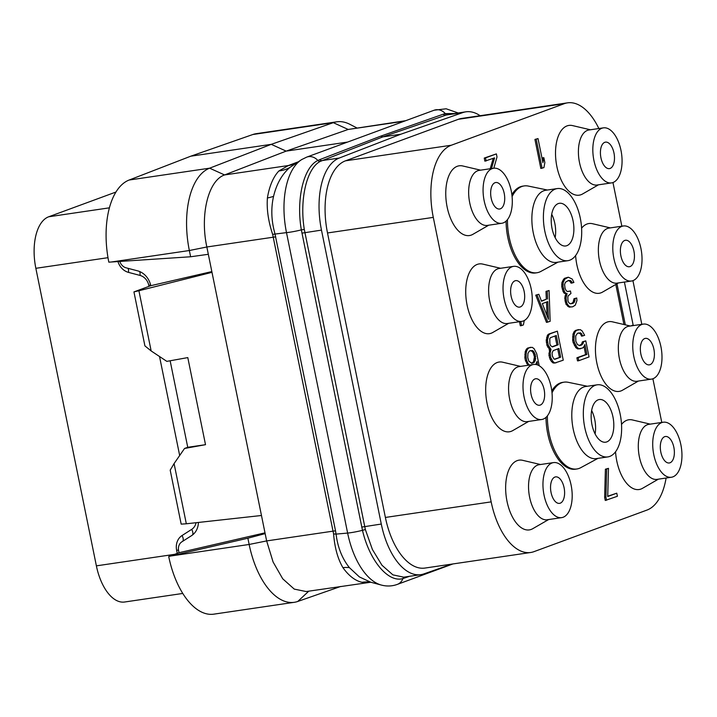 <?xml version="1.0" encoding="UTF-8"?>
<svg xmlns="http://www.w3.org/2000/svg" width="717" height="717" viewBox="0 0 717 717"><rect width="100%" height="100%" fill="white"/><g stroke="black" fill="none" stroke-linecap="round" stroke-linejoin="round"><path stroke-width="1.08" d="M451.979 564.082L423.828 573.914A62.469 31.898 81.6 0 1 420.789 574.658L403.743 577.167L392.898 574.864L381.973 565.256L372.41 549.509L365.365 529.576L304.304 229.422C299.365 199.201 306.858 168.101 320.293 161.388L382.833 136.884L380.709 136.149L443.285 114.182L445.275 113.591L454.004 113.573M409.434 576.334L402.909 578.565C388.354 583.002 369.587 560.811 362.47 530.32L301.337 229.87C295.978 198.976 303.73 167.016 317.855 160.474L319.648 159.667A2.976 2.554 68.7 0 0 321.987 160.59L339.222 158.054A62.469 31.898 81.6 0 0 321.476 230.103L381.283 524.046A62.469 31.898 81.6 0 0 420.789 574.658M339.222 158.054L400.803 134.231L462.832 112.578A62.469 31.898 81.6 0 1 465.871 111.825L447.516 114.577A2.976 2.483 77.7 0 1 445.275 113.591A11.902 10.172 69.8 0 0 434.152 110.221L306.733 157.104A11.902 10.172 69.8 0 1 317.855 160.474A2.976 2.59 61 0 0 320.293 161.388M480.139 115.715A62.469 31.898 81.6 0 0 465.871 111.825M598.856 128.531A62.469 31.898 81.6 0 0 567.541 102.845L461.757 118.422A62.469 31.898 81.6 0 0 458.459 119.264L345.513 160.814A62.469 31.898 81.6 0 0 327.508 232.962L385.387 517.45A62.469 31.898 81.6 0 0 424.894 568.07L530.679 552.493A62.469 31.898 81.6 0 0 533.977 551.651L646.922 510.092A62.469 31.898 81.6 0 0 666.093 478.033M661.773 422.438L652.891 378.764M641.814 324.317L632.923 280.643A27.811 14.197 -98.4 0 1 631.462 281.019A27.811 14.197 -98.4 0 1 613.6 257.027A27.811 14.197 -98.4 0 1 621.89 226.357A27.811 14.197 -98.4 0 1 623.36 225.98A27.811 14.197 -98.4 0 1 641.222 249.964A27.811 14.197 -98.4 0 1 632.932 280.643M621.854 226.205L612.963 182.521M567.541 102.845A62.469 31.898 81.6 0 0 564.243 103.687L451.298 145.237A62.469 31.898 81.6 0 0 433.292 217.385L491.172 501.873A62.469 31.898 81.6 0 0 530.679 552.493M540.501 464.517L522.666 460.332A35.25 17.997 81.6 0 0 517.172 460.637A35.25 17.997 81.6 0 0 507.018 501.353A35.25 17.997 81.6 0 0 531.172 529.433A35.25 17.997 81.6 0 0 532.731 528.707L548.613 519.556M520.542 366.396L502.698 362.21A35.25 17.997 81.6 0 0 497.213 362.515A35.25 17.997 81.6 0 0 487.049 403.232A35.25 17.997 81.6 0 0 511.212 431.32A35.25 17.997 81.6 0 0 512.772 430.585L528.644 421.435M500.583 268.283L482.738 264.098A35.25 17.997 81.6 0 0 477.253 264.403A35.25 17.997 81.6 0 0 467.09 305.11A35.25 17.997 81.6 0 0 491.244 333.199A35.25 17.997 81.6 0 0 492.803 332.464L508.685 323.313M480.614 170.162L462.779 165.977A35.25 17.997 81.6 0 0 457.285 166.281A35.25 17.997 81.6 0 0 447.13 206.998A35.25 17.997 81.6 0 0 471.284 235.077A35.25 17.997 81.6 0 0 472.844 234.351L488.725 225.201M590.378 129.777L572.533 125.592A35.25 17.997 81.6 0 0 567.048 125.896A35.25 17.997 81.6 0 0 556.885 166.613A35.25 17.997 81.6 0 0 581.048 194.701A35.25 17.997 81.6 0 0 582.607 193.966L598.48 184.816M575.617 255.548A35.25 17.997 81.6 0 0 601.007 292.814A35.25 17.997 81.6 0 0 602.567 292.079L618.439 282.928M610.337 227.898L592.493 223.713A35.25 17.997 81.6 0 0 587.008 224.018A35.25 17.997 81.6 0 0 581.595 228.203M630.306 326.011L612.461 321.834A35.25 17.997 81.6 0 0 606.967 322.139A35.25 17.997 81.6 0 0 596.813 362.847A35.25 17.997 81.6 0 0 620.967 390.935A35.25 17.997 81.6 0 0 622.526 390.2L638.408 381.05M615.544 451.782A35.25 17.997 81.6 0 0 640.935 489.057A35.25 17.997 81.6 0 0 642.495 488.322L658.367 479.171M650.265 424.132L632.421 419.947A35.25 17.997 81.6 0 0 626.936 420.252A35.25 17.997 81.6 0 0 621.522 424.437M506.085 221.123A43.88 22.406 81.6 0 0 507.788 237.408A43.88 22.406 81.6 0 0 535.536 272.962L536.916 272.756A43.88 22.406 81.6 0 0 539.229 272.164A43.88 22.406 81.6 0 0 540.869 271.42L558.032 262.126M547.412 190.023L528.304 186.07A43.88 22.406 81.6 0 0 524.127 185.936L522.756 186.142A43.88 22.406 81.6 0 0 511.875 194.648M546.004 417.357A43.88 22.406 81.6 0 0 547.716 433.642A43.88 22.406 81.6 0 0 575.464 469.196L576.835 468.99A43.88 22.406 81.6 0 0 579.157 468.398A43.88 22.406 81.6 0 0 580.788 467.663L597.951 458.369M587.34 386.257L568.222 382.313A43.88 22.406 81.6 0 0 564.055 382.17L562.675 382.376A43.88 22.406 81.6 0 0 551.794 390.882M578.547 332.921L580.474 333.916L581.577 336.165L584.651 335.314L582.141 330.931L580.25 329.632L576.809 330.232L575.428 331.406L574.299 333.817L573.923 339.93L574.425 342.403L577.06 347.404L578.942 348.704L582.392 348.095L583.772 346.929L584.902 344.518L586.918 354.404L578.162 357.622L578.798 360.705L589.051 356.932L585.78 340.871L583.674 341.65L582.84 343.945L579.954 345.675L577.463 344.599L575.805 341.229L575.706 335.95L577.436 333.324L580.582 332.831L582.84 335.986M578.619 329.569L575.545 330.42L574.165 331.595L573.026 334.005L572.65 340.118L573.152 342.583L575.796 347.593L577.678 348.892L580.582 348.767M583.996 346.454L585.646 354.583L576.898 357.801L577.526 360.893L578.798 360.705M585.78 340.871L582.41 341.839L581.577 344.133L579.39 345.603M557.351 331.155L548.846 334.005L547.456 335.18L546.229 340.279L546.928 345.334L549.742 349.609L548.944 355.211L550.127 359.423L551.534 361.565L553.112 362.972L554.752 363.035L563.257 360.185L557.351 331.155L550.109 333.817L548.729 334.991L547.492 340.091L548.2 345.146L551.014 349.421L550.127 353.06L550.71 357.496L552.798 361.377L554.375 362.784L556.016 362.847M539.22 365.769L536.692 353.624L534.057 348.623L532.166 347.324L527.757 348.005L526.377 349.179L525.247 351.581L524.871 357.693L525.498 360.785L528.16 365.276M536.074 363.689L536.173 364.559M568.043 280.616L569.719 281.046L571.126 283.188L573.896 282.444L572.238 279.074L568.294 277.21L564.799 279.155L563.186 282.399L563.033 286.442L564.342 291.272L565.328 292.903L567.084 293.585L566.027 297.958L566.484 301.767L567.281 304.133L568.993 306.159L570.454 306.948L572.686 306.786L575.276 305.173L576.934 300.575L576.737 297.994L575.231 298.55L574.344 302.198L572.964 303.372L570.123 303.748L568.966 302.852L567.989 301.221L567.837 297.286L568.187 295.834L570.956 293.486L570.454 291.012L567.308 291.505L566.152 290.609L565.05 288.359L564.593 284.541L565.426 282.247L568.617 280.401L570.983 280.867L572.39 283M568.294 277.21L564.611 278.277L563.535 279.343L561.922 282.588L561.769 286.63L563.078 291.46L564.055 293.092L565.821 293.773L564.763 298.138L566.018 304.322L569.181 307.136L572.686 306.786M576.737 297.994L573.958 298.738L573.08 302.386L571.073 303.784M570.454 291.012L568.429 291.478M519.493 321.727L520.318 325.778L521.582 325.59L523.392 324.926L524.27 320.517M538.01 138.578L534.936 139.43L540.842 168.459L543.916 167.608L544.848 162.616L543.844 157.677L542.912 162.66L538.01 138.578L536.199 139.241L542.106 168.271M543.844 157.677L542.581 157.865L542.267 159.506M546.309 299.222L541.541 301.257L538.826 294.293L535.742 295.144L546.479 322.39L550.154 321.324L549.079 290.51L546.004 291.371L546.309 299.222L541.443 301.015M493.798 168.226L497.006 156.978L496.379 153.895L484.253 158.072L484.88 161.164L494.596 157.865L491.477 168.567M493.242 158.367L490.204 168.746M615.804 284.452L623.951 324.523M608.473 468.353L605.399 469.205L604.646 497.365L605.273 500.457L617.4 496.272L616.772 493.188L607.72 496.514L608.473 468.353L606.672 469.017L605.91 497.177L606.537 500.269M616.772 493.188L607.729 496.236M561.626 517.638L547.205 519.762A27.811 14.197 81.6 0 1 529.343 495.77A27.811 14.197 81.6 0 1 537.633 465.1A27.811 14.197 -98.4 0 1 539.103 464.724L553.524 462.599A27.811 14.197 -98.4 0 1 571.386 486.583A27.811 14.197 -98.4 0 1 563.096 517.262A27.811 14.197 -98.4 0 1 561.626 517.638A27.811 14.197 -98.4 0 1 543.764 493.646A27.811 14.197 -98.4 0 1 552.054 462.976A27.811 14.197 -98.4 0 1 553.524 462.599M554.922 477.056A13.39 6.838 -98.4 0 1 555.63 476.877A13.39 6.838 -98.4 0 1 564.225 488.42A13.39 6.838 -98.4 0 1 560.237 503.182A13.39 6.838 -98.4 0 1 559.529 503.361A13.39 6.838 -98.4 0 1 550.925 491.817A13.39 6.838 -98.4 0 1 554.922 477.056M182.763 593.452L124.606 602.011A44.624 22.783 -98.4 0 1 96.383 565.856L35.85 268.31A44.624 22.783 -98.4 0 1 48.711 216.776L115.975 192.031M111.44 261.992L108.823 262.162A71.395 36.45 -98.4 0 1 129.141 180.03L190.767 156.198L252.823 134.518A71.395 36.45 -98.4 0 1 256.301 133.667L336.784 121.818A71.395 36.45 81.6 0 0 333.306 122.67L271.25 144.341L286.164 151.117L224.582 174.939C208.315 180.334 199.846 214.759 206.846 246.989L208.324 254.293L190.623 256.767L111.44 261.992L189.351 250.52L190.623 256.767M247.876 538.207L249.149 544.463A71.395 36.45 81.6 0 0 294.302 602.307L213.818 614.155A71.395 36.45 -98.4 0 1 168.71 556.517L247.876 538.207L265.156 533.618L208.324 254.293M265.003 532.839L179.026 552.717L178.614 550.692A8.927 7.627 69.8 0 1 181.867 541.819L191.52 535.671A17.853 15.263 69.8 0 0 198.421 522.451M168.71 556.517L179.026 552.717M265.156 533.618L266.643 540.923L273.096 562.003L282.731 578.807L294.257 589.105L306.15 591.543L370.806 582.231A41.398 32.202 113.3 0 0 362.175 582.294L369.138 582.267M190.767 156.198L271.25 144.341L209.624 168.181L224.582 174.939L288.395 165.537L278.913 170.951A62.469 31.898 81.6 0 0 267.405 197.973C266.572 209.221 268.319 221.347 272.648 234.36L333.602 533.986C334.678 547.654 337.788 558.875 342.923 567.64A62.469 31.898 81.6 0 0 362.175 582.294M347.575 142.074L286.164 151.117L348.193 129.454L404.334 121.191M405.705 120.689L348.193 129.454L333.306 122.67L252.823 134.518M171.238 555.935L249.149 544.463L266.643 540.923L333.19 531.127A8.927 0.816 168.5 0 1 335.529 530.84L336.058 534.102C337.752 547.474 342.215 558.66 349.43 567.658L359.387 576.925L370.734 582.213L381.274 585.045A64.727 33.045 -98.4 0 1 347.628 533.072A11.902 1.084 -11.5 0 0 362.47 530.32L365.365 529.576M342.923 567.64A22.532 9.303 159.6 0 1 349.43 567.658M267.405 197.973A22.442 5.073 176 0 0 273.562 196.333C270.856 208.333 271.313 220.773 274.934 233.652L335.529 530.84M333.602 533.986A9.016 1.3 176 0 1 336.058 534.102L347.628 533.072L286.495 232.622A64.727 33.045 -98.4 0 1 301.732 159.55L289.937 167.393C282.014 174.258 276.556 183.902 273.562 196.333M287.194 165.986L294.508 164.032M297.779 161.997L288.395 165.537A44.624 37.562 -110.7 0 0 294.49 164.041M400.803 134.231L382.833 136.884L447.516 114.577M319.648 159.667L380.709 136.149M356.806 127.886L349.771 124.274A71.395 36.45 81.6 0 0 336.784 121.818M129.141 180.03L209.624 168.181A71.395 36.45 81.6 0 0 189.351 250.52L206.846 246.989L273.392 237.184A8.927 0.816 168.5 0 1 275.722 236.897M294.302 602.307A71.395 36.45 81.6 0 0 297.77 601.455L340.736 586.452M174.079 463.585L170.198 470.137L181.177 524.127L186.321 523.786L174.079 463.585L184.556 448.457L205.51 444.683L187.791 357.595L166.837 361.368L151.162 350.954L144.915 345.89L133.936 291.9L150.767 285.698L211.847 271.582M179.671 455.51L159.532 356.51M186.321 523.786L261.472 515.496M151.162 350.954L138.91 290.743L211.999 272.335M133.936 291.9L138.91 290.743M119.82 261.436A8.927 7.627 69.8 0 0 126.12 267.826L137.637 270.856A17.853 15.263 69.8 0 1 150.767 285.698M170.144 360.768L187.746 447.3L184.556 448.457M205.51 444.683L187.746 447.3M669.992 462.797A13.39 6.838 -98.4 0 1 669.284 462.976A13.39 6.838 -98.4 0 1 660.689 451.432A13.39 6.838 -98.4 0 1 664.677 436.671A13.39 6.838 -98.4 0 1 665.385 436.492A13.39 6.838 -98.4 0 1 673.989 448.035A13.39 6.838 -98.4 0 1 669.992 462.797M661.818 422.591A27.811 14.197 -98.4 0 1 663.288 422.214A27.811 14.197 -98.4 0 1 681.15 446.207A27.811 14.197 -98.4 0 1 672.86 476.877A27.811 14.197 -98.4 0 1 671.39 477.253A27.811 14.197 -98.4 0 1 653.519 453.261A27.811 14.197 -98.4 0 1 661.818 422.591M671.39 477.253L656.96 479.377A27.811 14.197 81.6 0 1 639.098 455.385A27.811 14.197 81.6 0 1 647.388 424.715A27.811 14.197 -98.4 0 1 648.858 424.339L663.288 422.214M610.104 168.441A13.39 6.838 -98.4 0 1 609.396 168.62A13.39 6.838 -98.4 0 1 600.801 157.077A13.39 6.838 -98.4 0 1 604.789 142.316A13.39 6.838 -98.4 0 1 605.498 142.136A13.39 6.838 -98.4 0 1 614.102 153.68A13.39 6.838 -98.4 0 1 610.104 168.441M601.93 128.235A27.811 14.197 -98.4 0 1 603.4 127.859A27.811 14.197 -98.4 0 1 621.263 151.852A27.811 14.197 -98.4 0 1 612.972 182.521A27.811 14.197 -98.4 0 1 611.502 182.898A27.811 14.197 -98.4 0 1 593.631 158.905A27.811 14.197 -98.4 0 1 601.93 128.235M611.502 182.898L597.073 185.022A27.811 14.197 81.6 0 1 579.211 161.029A27.811 14.197 81.6 0 1 587.501 130.36A27.811 14.197 -98.4 0 1 588.971 129.983L603.4 127.859M500.349 208.826A13.39 6.838 -98.4 0 1 499.641 209.005A13.39 6.838 -98.4 0 1 491.037 197.462A13.39 6.838 -98.4 0 1 495.035 182.701A13.39 6.838 -98.4 0 1 495.743 182.521A13.39 6.838 -98.4 0 1 504.338 194.065A13.39 6.838 -98.4 0 1 500.349 208.826M492.167 168.62A27.811 14.197 -98.4 0 1 493.637 168.244A27.811 14.197 -98.4 0 1 511.499 192.228A27.811 14.197 -98.4 0 1 503.209 222.906A27.811 14.197 -98.4 0 1 501.739 223.283A27.811 14.197 -98.4 0 1 483.876 199.29A27.811 14.197 -98.4 0 1 492.167 168.62M501.739 223.283L487.318 225.407A27.811 14.197 81.6 0 1 469.456 201.414A27.811 14.197 81.6 0 1 477.746 170.745A27.811 14.197 -98.4 0 1 479.216 170.368L493.637 168.244M650.032 364.675A13.39 6.838 -98.4 0 1 649.324 364.863A13.39 6.838 -98.4 0 1 640.729 353.311A13.39 6.838 -98.4 0 1 644.717 338.549A13.39 6.838 -98.4 0 1 645.425 338.37A13.39 6.838 -98.4 0 1 654.021 349.914A13.39 6.838 -98.4 0 1 650.032 364.675M641.849 324.469A27.811 14.197 -98.4 0 1 643.319 324.102A27.811 14.197 -98.4 0 1 661.191 348.086A27.811 14.197 -98.4 0 1 652.9 378.755A27.811 14.197 -98.4 0 1 651.43 379.132A27.811 14.197 -98.4 0 1 633.559 355.148A27.811 14.197 -98.4 0 1 641.849 324.469M651.43 379.132L637.001 381.256A27.811 14.197 81.6 0 1 619.138 357.272A27.811 14.197 81.6 0 1 627.429 326.593A27.811 14.197 -98.4 0 1 628.899 326.226L643.319 324.102M630.073 266.563A13.39 6.838 -98.4 0 1 629.365 266.742A13.39 6.838 -98.4 0 1 620.761 255.198A13.39 6.838 -98.4 0 1 624.758 240.437A13.39 6.838 -98.4 0 1 625.457 240.249A13.39 6.838 -98.4 0 1 634.061 251.801A13.39 6.838 -98.4 0 1 630.073 266.563M631.462 281.019L617.041 283.143A27.811 14.197 81.6 0 1 599.17 259.151A27.811 14.197 81.6 0 1 607.469 228.481A27.811 14.197 -98.4 0 1 608.939 228.105L623.36 225.98M540.268 405.06A13.39 6.838 -98.4 0 1 539.56 405.239A13.39 6.838 -98.4 0 1 530.965 393.696A13.39 6.838 -98.4 0 1 534.954 378.935A13.39 6.838 -98.4 0 1 535.662 378.755A13.39 6.838 -98.4 0 1 544.266 390.299A13.39 6.838 -98.4 0 1 540.268 405.06M532.095 364.854A27.811 14.197 -98.4 0 1 533.565 364.478A27.811 14.197 -98.4 0 1 551.427 388.471A27.811 14.197 -98.4 0 1 543.136 419.14A27.811 14.197 -98.4 0 1 541.667 419.517A27.811 14.197 -98.4 0 1 523.804 395.533A27.811 14.197 -98.4 0 1 532.095 364.854M541.667 419.517L527.246 421.641A27.811 14.197 81.6 0 1 509.375 397.657A27.811 14.197 81.6 0 1 517.665 366.979A27.811 14.197 -98.4 0 1 519.135 366.602L533.565 364.478M520.309 306.939A13.39 6.838 -98.4 0 1 519.601 307.127A13.39 6.838 -98.4 0 1 511.006 295.583A13.39 6.838 -98.4 0 1 514.994 280.813A13.39 6.838 -98.4 0 1 515.702 280.634A13.39 6.838 -98.4 0 1 524.297 292.178A13.39 6.838 -98.4 0 1 520.309 306.939M512.126 266.742A27.811 14.197 -98.4 0 1 513.596 266.365A27.811 14.197 -98.4 0 1 531.467 290.349A27.811 14.197 -98.4 0 1 523.177 321.019A27.811 14.197 -98.4 0 1 521.707 321.395A27.811 14.197 -98.4 0 1 503.836 297.412A27.811 14.197 -98.4 0 1 512.126 266.742M521.707 321.395L507.277 323.519A27.811 14.197 81.6 0 1 489.415 299.536A27.811 14.197 81.6 0 1 497.706 268.866A27.811 14.197 -98.4 0 1 499.175 268.49L513.596 266.365M551.714 214.275A21.564 11.015 -98.4 0 1 555.164 237.668M566.833 245.671A21.564 11.015 -98.4 0 1 565.695 245.967A21.564 11.015 -98.4 0 1 551.839 227.37A21.564 11.015 -98.4 0 1 558.265 203.583A21.564 11.015 -98.4 0 1 559.412 203.287A21.564 11.015 -98.4 0 1 573.259 221.894A21.564 11.015 -98.4 0 1 566.833 245.671M555.317 189.073A36.442 18.606 -98.4 0 1 557.243 188.58A36.442 18.606 -98.4 0 1 580.645 220.002A36.442 18.606 -98.4 0 1 569.782 260.19A36.442 18.606 -98.4 0 1 567.864 260.683A36.442 18.606 -98.4 0 1 544.454 229.252A36.442 18.606 -98.4 0 1 555.317 189.073M567.864 260.683L556.329 262.377A36.442 18.606 81.6 0 1 532.919 230.955A36.442 18.606 81.6 0 1 543.782 190.767A36.442 18.606 -98.4 0 1 545.709 190.274L557.243 188.58M524.127 185.936A43.88 22.406 81.6 0 0 521.815 186.528A43.88 22.406 81.6 0 0 512.09 196.619M507.457 219.626A43.88 22.406 81.6 0 0 509.16 237.202A43.88 22.406 81.6 0 0 536.916 272.756M591.642 410.509A21.564 11.015 -98.4 0 1 595.092 433.91M606.761 441.914A21.564 11.015 -98.4 0 1 605.614 442.201A21.564 11.015 -98.4 0 1 591.767 423.604A21.564 11.015 -98.4 0 1 598.193 399.817A21.564 11.015 -98.4 0 1 599.331 399.53A21.564 11.015 -98.4 0 1 613.187 418.128A21.564 11.015 -98.4 0 1 606.761 441.914M595.244 385.307A36.442 18.606 -98.4 0 1 597.162 384.814A36.442 18.606 -98.4 0 1 620.572 416.245A36.442 18.606 -98.4 0 1 609.71 456.424A36.442 18.606 -98.4 0 1 607.783 456.917A36.442 18.606 -98.4 0 1 584.382 425.495A36.442 18.606 -98.4 0 1 595.244 385.307M607.783 456.917L596.257 458.62A36.442 18.606 81.6 0 1 572.847 427.189A36.442 18.606 81.6 0 1 583.71 387.001A36.442 18.606 -98.4 0 1 585.637 386.508L597.162 384.814M564.055 382.17A43.88 22.406 81.6 0 0 561.734 382.761A43.88 22.406 81.6 0 0 552.018 392.853M547.385 415.86A43.88 22.406 81.6 0 0 549.088 433.444A43.88 22.406 81.6 0 0 576.835 468.99M580.492 345.2L581.765 345.011M581.577 344.133L582.84 343.945M582.41 341.839L583.674 341.65M576.898 357.801L578.162 357.622M585.646 354.583L586.918 354.404M577.678 348.892L578.942 348.704M575.796 347.593L577.06 347.404M574.389 345.451L575.652 345.262M573.152 342.583L574.425 342.403M572.65 340.118L573.923 339.93M572.632 336.802L573.896 336.623M573.026 334.005L574.299 333.817M574.165 331.595L575.428 331.406M575.545 330.42L576.809 330.232M580.474 333.916L581.738 333.737M579.318 333.02L580.582 332.831M549.016 349.206L550.28 349.027M549.742 349.609L551.014 349.421M547.609 347.073L548.872 346.885M546.928 345.334L548.2 345.146M546.3 342.242L547.564 342.054M546.229 340.279L547.492 340.091M546.632 337.474L547.896 337.286M547.456 335.18L548.729 334.991M548.846 334.005L550.109 333.817M553.112 362.972L554.375 362.784M551.534 361.565L552.798 361.377M550.127 359.423L551.391 359.235M549.446 357.684L550.71 357.496M548.944 355.211L550.208 355.023M548.863 353.248L550.127 353.06M549.267 350.443L550.531 350.263M560.685 357.147L554.958 359.253L553.927 358.966L552.395 356.215L552.063 353.015L553.201 350.604L558.928 348.498L560.685 357.147L554.528 359.136M549.876 343.864L549.778 338.585L550.557 337.635L556.293 335.529L558.176 344.787L552.448 346.903L550.557 345.603L549.876 343.864M557.718 348.946L559.421 357.335M555.075 335.977L556.912 344.976L552.009 346.777M556.912 344.976L558.176 344.787M526.726 363.653L527.99 363.465L529.424 365.087M528.008 365.168L529.271 364.989M525.498 360.785L526.762 360.597L527.99 363.465M524.871 357.693L526.135 357.514L526.762 360.597M524.844 354.386L526.108 354.198L526.135 357.514M525.247 351.581L526.511 351.393L526.108 354.198M526.377 349.179L527.64 348.991L526.511 351.393M527.757 348.005L529.029 347.817L527.64 348.991M530.535 347.261L529.029 347.817M536.433 362.838L537.248 362.712L537.508 364.944M535.742 364.487L536.997 361.485L537.248 362.712M528.823 361.171L527.766 357.577L527.918 353.535L529.352 351.016L532.498 350.523L533.654 351.429L535.312 354.798L535.411 360.068L533.977 362.587L531.862 363.367L528.823 361.171M530.634 350.541L532.381 351.608L533.367 353.239L534.425 356.833L533.493 361.825L531.431 363.25M531.225 350.712L532.498 350.523M532.381 351.608L533.654 351.429M533.367 353.239L534.631 353.06M534.048 354.987L535.312 354.798M534.425 356.833L535.689 356.654M534.497 358.805L535.76 358.617M534.147 360.257L535.411 360.068M533.493 361.825L534.757 361.637M532.713 362.775L533.977 362.587M570.571 282.059L571.834 281.88M569.719 281.046L570.983 280.867M568.984 280.652L570.248 280.464M571.7 303.551L572.964 303.372M573.08 302.386L574.344 302.198M573.734 300.817L574.998 300.629M573.958 298.738L575.231 298.55M569.181 307.136L570.454 306.948M567.73 306.347L568.993 306.159M566.018 304.322L567.281 304.133M565.211 301.956L566.484 301.767M564.96 300.719L566.224 300.54M564.763 298.138L566.027 297.958M564.987 296.067L566.251 295.879M565.821 293.773L567.084 293.585M564.055 293.092L565.328 292.903M563.078 291.46L564.342 291.272M562.271 289.094L563.535 288.915M561.769 286.63L563.033 286.442M561.698 284.667L562.962 284.479M561.922 282.588L563.186 282.399M562.576 281.019L563.84 280.831M563.535 279.343L564.799 279.155M564.611 278.277L565.874 278.097M520.757 321.539L521.582 325.59M534.936 139.43L536.199 139.241M535.742 295.144L537.015 294.956L547.743 322.211M538.826 294.293L537.015 294.956M546.004 291.371L547.268 291.183L547.573 299.034M549.079 290.51L547.268 291.183M548.451 319.289L542.339 303.614L547.77 301.615L548.451 319.289M546.515 302.081L547.035 315.668M484.253 158.072L485.517 157.892L486.153 160.975M496.379 153.895L485.517 157.892M616.97 283.78L625.323 324.846M630.933 325.921L633.156 325.106L624.399 282.059M604.646 497.365L605.91 497.177M605.399 469.205L606.672 469.017M458.459 119.264L564.243 103.687M385.387 517.45L491.172 501.873M327.508 232.962L433.292 217.385M345.513 160.814L451.298 145.237M109.414 207.831L48.711 216.776M107.998 257.681L35.85 268.31M174.643 554.331L96.383 565.856M196.055 522.72A11.902 10.172 69.8 0 1 191.699 529.37L182.046 535.527A14.878 12.718 -110.2 0 0 176.633 550.306L177.251 553.372M117.955 261.562A14.878 12.718 -110.2 0 0 128.504 272.388L140.03 275.418A11.902 10.172 69.8 0 1 148.778 285.312L148.993 286.352M191.699 529.37A5.951 3.029 -122.5 0 1 192.452 535.016M148.778 285.312A5.951 0.547 168.5 0 1 150.633 285.097M140.03 275.418A5.951 2.653 104.7 0 0 139.555 271.501M128.504 272.388A5.951 2.653 104.7 0 0 127.931 268.301M272.648 234.36L286.495 232.622A11.902 1.084 -11.5 0 0 301.337 229.87L304.304 229.422M278.913 170.951A42.106 29.657 -144.6 0 0 289.937 167.393M443.285 114.182A2.976 2.536 70.9 0 0 445.598 115.114L462.832 112.578M321.476 230.103L301.938 233.142M381.283 524.046L361.735 527.085M452.92 563.938L397.335 584.391A11.902 10.172 -110.2 0 0 402.909 578.565A2.976 2.626 -103 0 1 404.397 577.077M405.535 576.907A2.976 2.554 -109.4 0 0 404.755 577.992M308.803 591.149L297.77 601.455M176.633 550.306A5.951 0.547 168.5 0 1 178.515 550.091M182.046 535.527A5.951 3.029 -122.5 0 1 182.718 541.281M381.274 585.045C386.777 586.506 392.127 586.282 397.335 584.391M306.733 157.104L301.732 159.55M458.154 112.963L446.153 108.787L434.152 110.221"/></g></svg>
